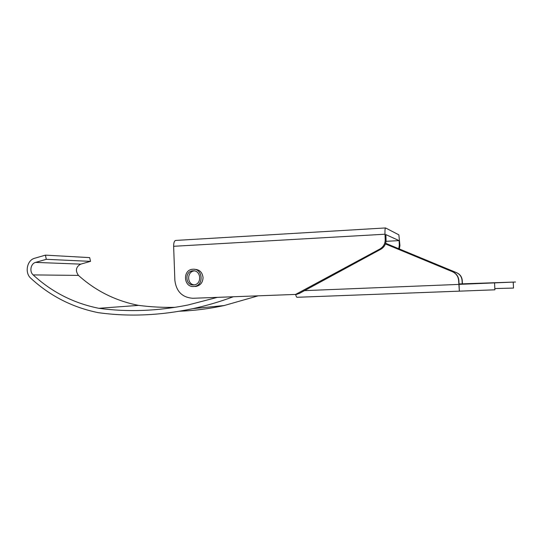 <?xml version="1.0" encoding="UTF-8"?>
<svg xmlns="http://www.w3.org/2000/svg" width="543" height="543" viewBox="0 0 543 543"><rect width="100%" height="100%" fill="white"/><g stroke="black" fill="none" stroke-linecap="round" stroke-linejoin="round"><path stroke-width="0.81" d="M385.469 227.945L175.81 240.427C174.371 240.671 173.645 242.626 173.631 246.298L174.866 280.317C176.292 291.523 182.285 297.51 192.853 298.277L295.623 294.421L379.869 249.02C383.426 246.889 385.211 243.766 385.218 239.639L384.994 234.216C384.878 230.232 385.062 228.141 385.557 227.938L398.867 234.847L399.94 245.538L399.37 248.979M398.745 248.721L399.309 245.287L399.112 240.617L385.849 234.603L386.073 239.986C386.066 244.072 384.301 247.174 380.765 249.278L299.281 293.478L295.236 294.577M195.073 286.473L196.179 286.385C200.557 285.299 202.844 282.353 203.048 277.534C202.322 272.213 199.457 269.471 194.448 269.321M399.112 240.617L386.039 241.33M459.032 283.955L515.524 282.007L459.052 284.376L458.869 280.582C458.496 276.441 456.378 273.475 452.516 271.69L385.449 243.895M494.829 288.564L513.508 288.068L513.223 282.143M494.564 282.944L494.89 289.813L459.364 291.157L459.052 284.376M462.405 283.819L462.249 280.487C461.917 276.869 460.064 274.276 456.69 272.715L385.652 243.298M462.222 283.826L462.066 280.493C461.74 276.849 459.873 274.235 456.466 272.661L385.639 243.332M459.364 291.157L297.007 297.286C296.478 297.143 296.037 296.179 295.663 294.408M297.007 297.286L459.351 291.15L458.638 280.588C458.258 276.407 456.127 273.421 452.231 271.615L385.435 243.936M175.029 307.331C162.656 307.596 150.506 306.938 138.567 305.376C115.7 300.897 95.663 290.905 78.457 275.396C75.144 270.652 75.891 266.898 80.697 264.142L90.511 261.373L89.697 257.62L45.415 255.135L34.725 258.237C26.953 260.104 24.469 272.864 30.808 278.247C50.044 295.983 72.538 307.46 98.297 312.666C128.881 316.895 160.457 315.544 193.023 308.614C206.401 305.695 219.745 301.772 233.056 296.851M179.502 311.22C194.272 310.671 209.157 308.777 224.157 305.546L257.647 295.983M138.567 305.376L98.833 308.302C73.78 303.272 51.89 292.141 33.157 274.907C29.179 271.548 30.741 263.552 35.6 262.391L46.304 259.31L45.415 255.135M217.173 297.415L187.878 305.023C157.294 311.119 127.612 312.211 98.833 308.302M90.511 261.373L46.304 259.31M192.948 269.24L192.541 269.274C182.496 269.871 183.548 287.328 193.586 286.507L194.435 286.426C204.243 285.36 202.763 268.317 192.948 269.24M193.009 270.808C201.053 270.061 202.234 284.037 194.19 284.871L193.525 284.932C185.333 285.618 184.444 271.364 192.643 270.835L193.009 270.808M194.36 270.896C186.833 271.385 186.738 284.274 194.258 284.865M385.218 239.639L386.073 239.986M399.309 245.287L399.94 245.538M379.869 249.02L380.765 249.278M299.281 293.478L297.734 293.587M173.631 246.298L384.994 234.216M458.815 284.41L304.521 290.634M78.457 275.396L33.157 274.907M80.697 264.142L35.6 262.391M297.191 294.299L295.623 294.421M513.502 288.061L513.216 282.143M224.157 305.546L193.023 308.614M196.179 286.385L194.435 286.426M192.643 270.835L194.319 270.889"/></g></svg>
